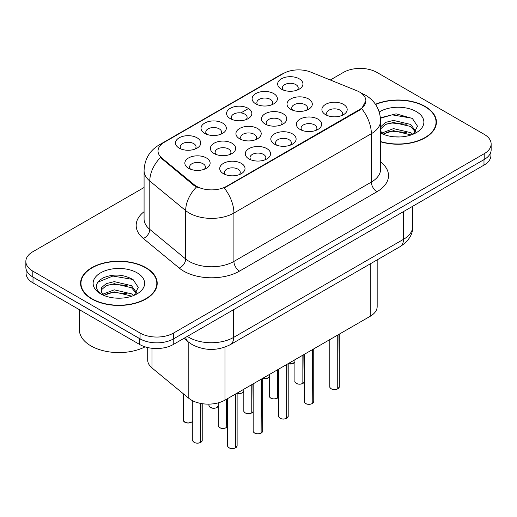 <?xml version="1.0" encoding="UTF-8"?>
<svg xmlns="http://www.w3.org/2000/svg" width="517" height="517" viewBox="0 0 517 517"><rect width="100%" height="100%" fill="white"/><g stroke="black" fill="none" stroke-linecap="round" stroke-linejoin="round"><path stroke-width="0.78" d="M204.732 133.386L204.732 133.386A12.641 7.296 180 0 1 204.732 123.065A12.641 7.296 180 0 1 222.607 123.065A12.641 7.296 180 0 1 222.607 133.386A12.641 7.296 180 0 1 204.732 133.386M220.539 134.355A7.904 4.563 0 0 0 221.573 132.1A7.904 4.563 0 0 0 219.26 128.875A7.904 4.563 0 0 0 210.645 127.886A7.904 4.563 0 0 0 205.772 132.1A7.904 4.563 0 0 0 206.806 134.355M230.278 118.639L230.278 118.639A12.641 7.296 180 0 1 230.278 108.318A12.641 7.296 180 0 1 248.154 108.318A12.641 7.296 180 0 1 248.154 118.639A12.641 7.296 180 0 1 230.278 118.639M246.079 119.608A7.904 4.563 0 0 0 247.113 117.353A7.904 4.563 0 0 0 244.799 114.128A7.904 4.563 0 0 0 236.191 113.139A7.904 4.563 0 0 0 231.312 117.353A7.904 4.563 0 0 0 232.346 119.608M255.818 103.891L255.818 103.891A12.641 7.296 180 0 1 255.818 93.571A12.641 7.296 180 0 1 273.693 93.571A12.641 7.296 180 0 1 273.693 103.891A12.641 7.296 180 0 1 255.818 103.891M271.625 104.861A7.904 4.563 0 0 0 272.659 102.605A7.904 4.563 0 0 0 270.346 99.38A7.904 4.563 0 0 0 261.731 98.392A7.904 4.563 0 0 0 256.859 102.605A7.904 4.563 0 0 0 257.893 104.861M281.364 89.144L281.364 89.144A12.641 7.296 180 0 1 281.364 78.823A12.641 7.296 180 0 1 299.24 78.823A12.641 7.296 180 0 1 299.24 89.144A12.641 7.296 180 0 1 281.364 89.144M297.165 90.113A7.904 4.563 0 0 0 298.199 87.858A7.904 4.563 0 0 0 295.886 84.633A7.904 4.563 0 0 0 287.278 83.644A7.904 4.563 0 0 0 282.398 87.858A7.904 4.563 0 0 0 283.432 90.113M179.192 148.133L179.192 148.133A12.641 7.296 180 0 1 179.192 137.813A12.641 7.296 180 0 1 197.067 137.813A12.641 7.296 180 0 1 197.067 148.133A12.641 7.296 180 0 1 179.192 148.133M194.993 149.103A7.904 4.563 0 0 0 196.027 146.847A7.904 4.563 0 0 0 193.713 143.623A7.904 4.563 0 0 0 185.105 142.634A7.904 4.563 0 0 0 180.226 146.847A7.904 4.563 0 0 0 181.26 149.103M214.083 153.536L214.083 153.536A12.641 7.296 180 0 1 214.083 143.215A12.641 7.296 180 0 1 231.965 143.215A12.641 7.296 180 0 1 231.965 153.536A12.641 7.296 180 0 1 214.083 153.536M229.891 154.505A7.904 4.563 0 0 0 230.925 152.244A7.904 4.563 0 0 0 228.611 149.019A7.904 4.563 0 0 0 220.003 148.03A7.904 4.563 0 0 0 215.124 152.244A7.904 4.563 0 0 0 216.158 154.505M239.63 138.789L239.63 138.789A12.641 7.296 180 0 1 239.63 128.468A12.641 7.296 180 0 1 257.505 128.468A12.641 7.296 180 0 1 257.505 138.789A12.641 7.296 180 0 1 239.63 138.789M255.43 139.758A7.904 4.563 0 0 0 256.471 137.496A7.904 4.563 0 0 0 254.151 134.271A7.904 4.563 0 0 0 245.543 133.283A7.904 4.563 0 0 0 240.663 137.496A7.904 4.563 0 0 0 241.704 139.758M265.169 124.041L265.169 124.041A12.641 7.296 180 0 1 265.169 113.721A12.641 7.296 180 0 1 283.051 113.721A12.641 7.296 180 0 1 283.051 124.041A12.641 7.296 180 0 1 265.169 124.041M280.977 125.011A7.904 4.563 0 0 0 282.011 122.749A7.904 4.563 0 0 0 279.697 119.524A7.904 4.563 0 0 0 271.089 118.535A7.904 4.563 0 0 0 266.21 122.749A7.904 4.563 0 0 0 267.244 125.011M290.716 109.294L290.716 109.294A12.641 7.296 180 0 1 290.716 98.973A12.641 7.296 180 0 1 308.591 98.973A12.641 7.296 180 0 1 308.591 109.294A12.641 7.296 180 0 1 290.716 109.294M306.516 110.263A7.904 4.563 0 0 0 307.55 108.001A7.904 4.563 0 0 0 305.237 104.777A7.904 4.563 0 0 0 296.629 103.788A7.904 4.563 0 0 0 291.75 108.001A7.904 4.563 0 0 0 292.79 110.263M188.543 168.283L188.543 168.283A12.641 7.296 180 0 1 188.543 157.963A12.641 7.296 180 0 1 206.419 157.963A12.641 7.296 180 0 1 206.419 168.283A12.641 7.296 180 0 1 188.543 168.283M204.344 169.246A7.904 4.563 0 0 0 205.385 166.991A7.904 4.563 0 0 0 203.065 163.766A7.904 4.563 0 0 0 194.457 162.777A7.904 4.563 0 0 0 189.577 166.991A7.904 4.563 0 0 0 190.618 169.246M248.981 158.932L248.981 158.932A12.641 7.296 180 0 1 248.981 148.612A12.641 7.296 180 0 1 266.856 148.612A12.641 7.296 180 0 1 266.856 158.932A12.641 7.296 180 0 1 248.981 158.932M264.782 159.902A7.904 4.563 0 0 0 265.822 157.646A7.904 4.563 0 0 0 263.508 154.421A7.904 4.563 0 0 0 254.894 153.433A7.904 4.563 0 0 0 250.021 157.646A7.904 4.563 0 0 0 251.055 159.902M274.521 144.185L274.521 144.185A12.641 7.296 180 0 1 274.521 133.864A12.641 7.296 180 0 1 292.402 133.864A12.641 7.296 180 0 1 292.402 144.185A12.641 7.296 180 0 1 274.521 144.185M290.328 145.154A7.904 4.563 0 0 0 291.362 142.899A7.904 4.563 0 0 0 289.048 139.674A7.904 4.563 0 0 0 280.44 138.685A7.904 4.563 0 0 0 275.561 142.899A7.904 4.563 0 0 0 276.595 145.154M300.067 129.437L300.067 129.437A12.641 7.296 180 0 1 300.067 119.117A12.641 7.296 180 0 1 317.942 119.117A12.641 7.296 180 0 1 317.942 129.437A12.641 7.296 180 0 1 300.067 129.437M315.868 130.407A7.904 4.563 0 0 0 316.908 128.151A7.904 4.563 0 0 0 314.594 124.927A7.904 4.563 0 0 0 305.98 123.938A7.904 4.563 0 0 0 301.101 128.151A7.904 4.563 0 0 0 302.141 130.407M325.607 114.69L325.607 114.69A12.641 7.296 180 0 1 325.607 104.369A12.641 7.296 180 0 1 343.488 104.369A12.641 7.296 180 0 1 343.488 114.69A12.641 7.296 180 0 1 325.607 114.69M341.414 115.659A7.904 4.563 0 0 0 342.448 113.404A7.904 4.563 0 0 0 340.134 110.179A7.904 4.563 0 0 0 331.526 109.19A7.904 4.563 0 0 0 326.647 113.404A7.904 4.563 0 0 0 327.681 115.659M223.434 173.68L223.434 173.68A12.641 7.296 180 0 1 223.434 163.359A12.641 7.296 180 0 1 241.316 163.359A12.641 7.296 180 0 1 241.316 173.68A12.641 7.296 180 0 1 223.434 173.68M239.242 174.649A7.904 4.563 0 0 0 240.276 172.394A7.904 4.563 0 0 0 237.962 169.169A7.904 4.563 0 0 0 229.354 168.18A7.904 4.563 0 0 0 224.475 172.394A7.904 4.563 0 0 0 225.509 174.649M356.775 90.708A21.333 12.318 180 0 1 359.619 92.091A21.333 12.318 180 0 1 365.868 100.796A21.333 12.318 180 0 1 359.619 109.507L226.653 186.275A21.333 12.318 180 0 1 194.095 184.627L161.886 158.066A21.333 12.318 180 0 1 158.028 151.003A21.333 12.318 180 0 1 164.277 142.298L283.452 73.492A21.333 12.318 180 0 1 310.769 72.109L356.775 90.708M377.171 259.87L377.171 306.594A23.704 13.688 180 0 1 370.23 316.268L224.985 400.126A23.704 13.688 180 0 1 188.815 398.297L151.998 367.942A23.704 13.688 180 0 1 147.713 360.091L147.713 347.553M380.609 141.8A38.323 22.121 0 0 0 436.432 122.122A38.323 22.121 0 0 0 425.213 106.476A38.323 22.121 0 0 0 375.458 104.279M145.981 267.69A38.323 22.121 0 0 0 104.221 262.894A38.323 22.121 0 0 0 80.568 283.329A38.323 22.121 0 0 0 91.787 298.975A38.323 22.121 0 0 0 133.548 303.77A38.323 22.121 0 0 0 157.207 283.329A38.323 22.121 0 0 0 145.981 267.69M80.962 285.326A38.323 22.121 0 0 0 80.826 285.914M365.868 100.796L361.687 108.641L359.619 110.14L224.255 187.988A27.653 15.969 60 0 1 233.917 213.043A31.602 18.244 180 0 1 189.222 213.043A31.602 18.244 180 0 1 185.681 210.606L149.788 181.015A31.602 18.244 180 0 1 144.075 170.545L144.075 218.93A31.602 18.244 0 0 0 149.788 229.399L185.681 258.991A31.602 18.244 0 0 0 189.222 261.428A31.602 18.244 0 0 0 233.917 261.428L371.355 182.081A31.602 18.244 0 0 0 380.609 169.182L380.609 120.797A31.602 18.244 180 0 1 371.355 133.696A27.653 15.969 -120 0 0 361.687 108.641M144.075 187.503L32.791 251.753A23.704 13.688 0 0 0 25.85 261.428L25.85 267.237A23.704 13.688 0 0 0 32.791 276.912L140.062 338.842A23.704 13.688 0 0 0 173.583 338.842L484.209 159.501A23.704 13.688 0 0 0 491.15 149.827L491.15 144.023A23.704 13.688 0 0 0 484.209 134.342L376.938 72.412A23.704 13.688 0 0 0 343.417 72.412L330.279 79.999M198.89 187.988L194.095 185.564L160.451 157.549A27.653 18.496 129.5 0 0 149.788 181.015L149.788 229.399A7.904 5.286 -50.5 0 1 143.319 238.466A39.505 22.806 180 0 1 144.075 211.699M25.85 261.428A23.704 13.688 0 0 0 32.791 271.108L140.062 333.038A23.704 13.688 0 0 0 173.583 333.038L484.209 153.698A23.704 13.688 0 0 0 491.15 144.023M156.942 285.914A38.323 22.121 0 0 0 156.813 285.326M436.174 124.7A38.323 22.121 0 0 0 436.038 124.112M26.076 269.111L26.076 273.235A23.704 13.688 0 0 0 33.017 282.909L139.726 344.522A23.704 13.688 0 0 0 173.247 344.522L483.983 165.117A23.704 13.688 0 0 0 490.924 155.436L490.924 151.701M29.941 274.921A23.704 13.688 0 0 0 33.017 277.106L139.726 338.713A23.704 13.688 0 0 0 143.506 340.49M235.545 447.884C232.734 448.788 230.569 448.762 229.057 447.8C227.816 446.72 227.338 446.048 227.635 445.79A4.743 2.74 0 0 0 229.025 447.728A4.743 2.74 0 0 0 235.578 447.806L235.474 447.871A4.582 2.643 180 0 1 229.134 447.793M235.578 447.612L235.868 393.838M235.578 447.806L235.578 394.012M200.648 442.481C197.837 443.386 195.672 443.36 194.159 442.397C192.919 441.318 192.447 440.652 192.738 440.394A4.743 2.74 0 0 0 194.127 442.326A4.743 2.74 0 0 0 200.686 442.41L200.577 442.468A4.582 2.643 180 0 1 194.243 442.39M200.686 442.216L200.977 403.473M200.686 442.41L200.686 403.422M380.609 141.542A37.922 21.895 0 0 0 436.038 122.122A37.922 21.895 0 0 0 424.929 106.638A37.922 21.895 0 0 0 375.607 104.499M393.799 136.785L399.822 136.96M381.985 133.005L393.489 128.617L410.744 132.649L412.831 134.323M383.045 134.11L393.489 130.665L411.118 134.956M380.609 130.62A17.862 10.314 0 0 0 383.207 134.252M380.609 126.891L385.488 122.406L393.489 120.422L410.744 124.455L415.875 131.544M380.609 128.94L385.488 124.455L393.489 122.471L410.744 126.503L415.468 132.074M380.609 133.031A25.76 14.877 0 0 0 416.334 132.636A25.76 14.877 0 0 0 416.334 111.601A25.76 14.877 0 0 0 379.245 111.995M413.445 134.071L417.478 126.148L412.372 118.458L396.145 113.85L380.454 117.773M382.173 133.8L380.609 132.016M380.499 118.244L392.086 114.832L412.023 118.225M386.406 124.054L392.086 123.027L406.323 124.248M386.406 132.249L392.086 131.221L406.323 132.436M92.071 298.813A37.922 21.895 0 0 0 133.399 303.557A37.922 21.895 0 0 0 156.813 283.329A37.922 21.895 0 0 0 145.704 267.851A37.922 21.895 0 0 0 104.369 263.101A37.922 21.895 0 0 0 80.962 283.329A37.922 21.895 0 0 0 92.071 298.813M79.379 309.683L79.379 329.781A39.505 22.806 0 0 0 90.953 345.905A39.505 22.806 0 0 0 145.096 346.842M114.574 297.992L120.59 298.173M102.76 294.212L114.263 289.824L131.512 293.863L133.606 295.537M103.82 295.317L114.263 291.872L131.893 296.17M102.941 295.013L101.093 290.683A17.862 10.314 0 0 0 103.975 295.459M101.093 290.683L101.636 287.562L106.256 283.62L114.263 281.636L131.512 285.668L136.643 292.758M101.138 290.935L101.636 289.61L106.256 285.668L114.263 283.684L131.512 287.717L136.242 293.288M134.213 295.285L138.252 287.362L133.147 279.671C123.356 274.217 113.333 273.635 103.083 277.926C94.676 283.116 94.146 288.576 101.494 294.296L101.584 294.354M137.102 272.814A25.76 14.877 0 0 0 100.666 272.814A25.76 14.877 0 0 0 100.666 293.85A25.76 14.877 0 0 0 137.102 293.85A25.76 14.877 0 0 0 137.102 272.814M97.732 282.25L112.855 276.046L132.798 279.432M107.181 285.268L112.855 284.24L127.092 285.455M107.181 293.462L112.855 292.428L127.092 293.65M261.091 433.136C258.274 434.041 256.109 434.015 254.597 433.052C253.356 431.973 252.884 431.301 253.181 431.042A4.743 2.74 0 0 0 254.564 432.981A4.743 2.74 0 0 0 261.124 433.059L261.014 433.123A4.582 2.643 180 0 1 254.681 433.046M261.124 432.865L261.415 379.09M261.124 433.059L261.124 379.265M286.631 418.389C283.814 419.293 281.655 419.268 280.143 418.305C278.902 417.225 278.424 416.56 278.721 416.295A4.743 2.74 0 0 0 280.111 418.234A4.743 2.74 0 0 0 286.664 418.311L286.56 418.376A4.582 2.643 180 0 1 280.22 418.298M286.664 418.117L286.954 364.349M286.664 418.311L286.664 364.517M312.178 403.641C309.36 404.546 307.195 404.52 305.683 403.557C304.442 402.478 303.97 401.812 304.267 401.547A4.743 2.74 0 0 0 305.65 403.486A4.743 2.74 0 0 0 312.21 403.57L312.1 403.628A4.582 2.643 180 0 1 305.767 403.551M312.21 403.37L312.501 349.602M312.21 403.57L312.21 349.77M337.717 388.894C334.9 389.799 332.741 389.773 331.229 388.81C329.988 387.731 329.51 387.065 329.807 386.8A4.743 2.74 0 0 0 331.197 388.739A4.743 2.74 0 0 0 337.75 388.823L337.646 388.881A4.582 2.643 180 0 1 331.307 388.803M337.75 388.622L338.04 334.854M337.75 388.823L337.75 335.022M226.194 427.733C223.376 428.638 221.218 428.612 219.706 427.649C218.465 426.577 217.987 425.905 218.284 425.646A4.743 2.74 0 0 0 219.673 427.578A4.743 2.74 0 0 0 226.226 427.662L226.116 427.721A4.582 2.643 180 0 1 219.783 427.643M226.226 427.469L226.517 399.24M226.226 427.662L226.226 399.408M251.734 412.986C248.923 413.891 246.758 413.865 245.245 412.902C244.005 411.829 243.533 411.157 243.824 410.899A4.743 2.74 0 0 0 245.213 412.831A4.743 2.74 0 0 0 251.773 412.915L251.663 412.98A4.582 2.643 180 0 1 245.329 412.896M251.773 412.721L252.063 384.493M251.773 412.915L251.773 384.661M277.28 398.239C274.462 399.143 272.304 399.118 270.792 398.155C269.551 397.082 269.073 396.41 269.37 396.151A4.743 2.74 0 0 0 270.759 398.084A4.743 2.74 0 0 0 277.312 398.168L277.202 398.232A4.582 2.643 180 0 1 270.869 398.148M277.312 397.974L277.603 369.745M277.312 398.168L277.312 369.913M302.82 383.491C300.009 384.402 297.844 384.37 296.331 383.407C295.091 382.334 294.619 381.662 294.91 381.404A4.743 2.74 0 0 0 296.299 383.336A4.743 2.74 0 0 0 302.852 383.42L302.749 383.485A4.582 2.643 180 0 1 296.409 383.401M302.852 383.226L303.149 354.998M302.852 383.42L302.852 355.166M226.653 186.275L226.653 186.908M194.095 184.627L194.095 185.564M161.886 158.066L161.886 159.003M359.619 109.507L359.619 110.14M370.23 263.877L370.23 316.268M151.998 348.277L151.998 367.942M188.815 342.332L188.815 398.297M224.985 347.107L224.985 400.126M239.507 271.108A7.904 4.563 60 0 1 233.917 261.428L233.917 213.043L371.355 133.696L371.355 182.081A7.904 4.563 60 0 0 376.938 191.755L239.507 271.108A39.505 22.806 180 0 1 183.638 271.108A39.505 22.806 180 0 1 179.212 268.058L143.319 238.466M380.609 120.797C380.073 109.43 375.083 100.912 365.629 95.238L361.635 93.293A27.653 12.951 112 0 0 361.26 93.15M161.924 143.907A27.653 15.969 -120 0 0 159.055 144.986C149.6 150.667 144.611 159.184 144.075 170.545M159.055 144.986L281.125 74.513A27.653 15.969 60 0 1 283.219 73.621M196.454 187.031A27.653 18.496 129.5 0 0 185.681 210.606L185.681 258.991A7.904 5.286 -50.5 0 1 179.212 268.058M230.614 118.832L231.312 118.432M240.903 112.893L247.817 108.9M380.609 161.944A39.505 22.806 180 0 1 376.938 191.755M173.583 333.038L173.583 338.842M140.062 333.038L140.062 338.842M484.209 153.698L484.209 159.501M32.791 271.108L32.791 276.912M187.328 336.386A31.602 18.244 0 0 0 188.944 337.394A31.602 18.244 0 0 0 233.639 337.394L403.48 239.339A31.602 18.244 0 0 0 412.734 226.433C412.967 234.279 408.792 240.987 400.203 246.57L230.369 344.626A15.801 9.125 60 0 0 233.639 337.394L233.639 309.651M403.48 211.595L403.48 239.339A15.801 9.125 60 0 1 400.203 246.57M185.648 337.355A15.801 10.566 129.5 0 0 188.291 341.911L183.955 338.338M483.983 165.117L483.983 159.63M173.247 344.522L173.247 339.029M139.726 344.522L139.726 338.713M33.017 282.909L33.017 277.106M235.868 447.638A4.743 2.74 0 0 0 237.116 445.79L237.116 393.12M200.977 442.242A4.743 2.74 0 0 0 202.218 440.394L202.218 403.687M192.738 420.896L191.697 422.098L188.149 423.048L184.808 422.253L183.386 420.243A4.743 2.74 0 0 0 184.776 422.182A4.743 2.74 0 0 0 189.422 422.88A4.743 2.74 0 0 0 192.738 420.877M191.426 422.215A4.582 2.643 180 0 1 184.886 422.247M261.415 432.891A4.743 2.74 0 0 0 262.662 431.042L262.662 378.373M286.954 418.143A4.743 2.74 0 0 0 288.202 416.295L288.202 363.625M312.501 403.396A4.743 2.74 0 0 0 313.748 401.547L313.748 348.878M338.04 388.648A4.743 2.74 0 0 0 339.288 386.8L339.288 334.131M210.322 407.435A4.743 2.74 0 0 0 214.962 408.133A4.743 2.74 0 0 0 218.284 406.129L215.944 407.958L213.689 408.301L210.354 407.506L208.933 405.496A4.743 2.74 0 0 0 210.322 407.435M216.966 407.467A4.582 2.643 180 0 1 210.432 407.499M237.116 393.204A4.743 2.74 0 0 0 243.824 391.382M242.512 392.72A4.582 2.643 180 0 1 237.116 393.23M262.662 378.457A4.743 2.74 0 0 0 269.37 376.634M268.052 377.972A4.582 2.643 180 0 1 262.662 378.483M288.202 363.709A4.743 2.74 0 0 0 294.91 361.887L292.57 363.722L288.202 363.774M293.598 363.225A4.582 2.643 180 0 1 288.202 363.735M226.517 427.494A4.743 2.74 0 0 0 227.635 426.279M252.063 412.747A4.743 2.74 0 0 0 253.181 411.532M277.603 398A4.743 2.74 0 0 0 278.721 396.785L277.571 398.071M303.149 383.252A4.743 2.74 0 0 0 304.267 382.037M281.125 74.513L286.198 72.154M361.635 93.293L361.221 93.125M230.369 344.626C217.651 351.017 204.932 351.017 192.214 344.626L188.291 341.911M412.734 226.433L412.734 206.251M227.635 445.79L227.635 398.594M237.116 445.79L235.836 447.709M192.738 440.394L192.738 400.804M202.218 440.394L200.945 442.313M183.386 420.243L183.386 393.825M436.038 125.288L436.038 122.122M156.813 286.502L156.813 283.329M80.962 286.502L80.962 283.329M253.181 431.042L253.181 383.847M262.662 431.042L261.382 432.962M278.721 416.295L278.721 369.099M288.202 416.295L286.922 418.214M304.267 401.547L304.267 354.352M313.748 401.547L312.468 403.473M329.807 386.8L329.807 339.604M339.288 386.8L338.008 388.726M208.933 405.496L208.933 404.126M243.824 391.401L241.484 393.211L237.116 393.269M269.37 376.654L267.03 378.47L262.662 378.522M218.284 425.646L218.284 402.84M227.635 426.299L226.485 427.565M243.824 410.899L243.824 389.249M253.181 411.551L252.031 412.818M269.37 396.151L269.37 374.502M294.91 381.404L294.91 359.754M304.267 382.057L303.117 383.323"/></g></svg>
